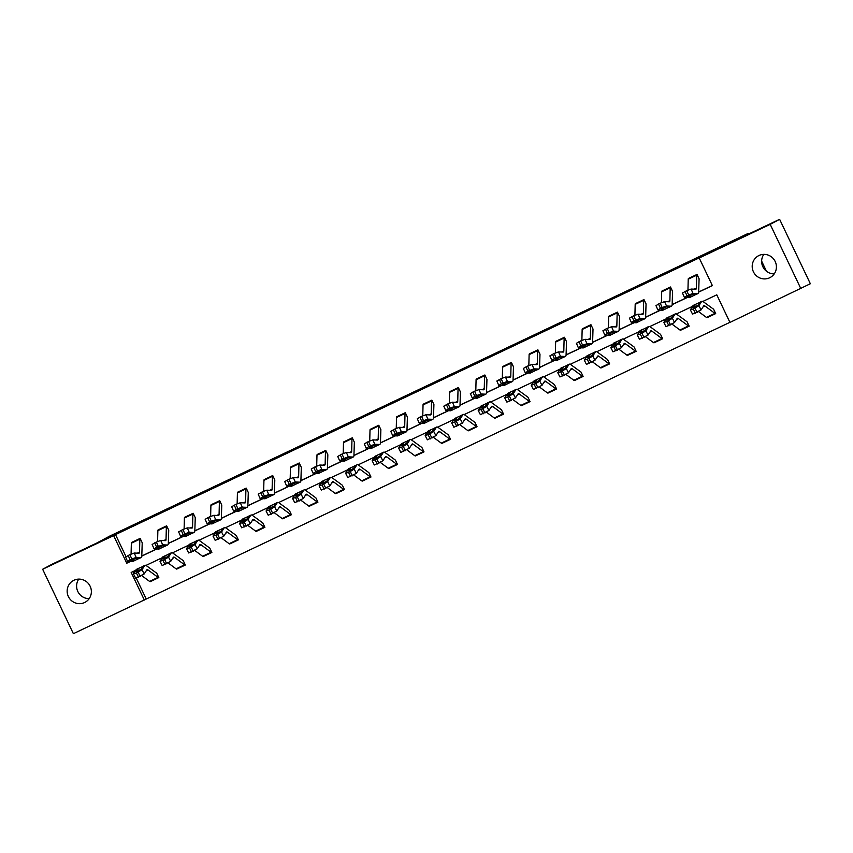 <?xml version="1.0" encoding="UTF-8"?>
<svg xmlns="http://www.w3.org/2000/svg" width="853" height="853" viewBox="0 0 853 853"><rect width="100%" height="100%" fill="white"/><g stroke="black" fill="none" stroke-linecap="round" stroke-linejoin="round"><path stroke-width="1.28" d="M73.944 580.253A12.347 12.038 61.9 0 1 90.013 585.979A12.347 12.038 61.9 0 1 84.575 602.538A12.347 12.038 61.9 0 1 68.507 596.812A12.347 12.038 61.9 0 1 73.944 580.253M758.989 255.505A12.347 12.038 61.9 0 1 775.057 261.231A12.347 12.038 61.9 0 1 769.619 277.79A12.347 12.038 61.9 0 1 753.551 272.064A12.347 12.038 61.9 0 1 758.989 255.505M136.245 578.099L146.236 599.03L73.379 633.683L42.65 569.26L52.086 564.217L96.538 543.148L109.738 536.079L748.38 233.327L735.169 240.386L779.621 219.317L810.35 283.74L729.944 322.423L716.787 294.829L702.829 301.45M146.236 599.03L729.901 322.338M779.621 219.317L770.195 224.36L800.914 288.783M766.474 271.265L761.633 261.125M748.689 233.989L748.38 233.327M157.378 548.084L162.88 545.643L165.311 546.08L167.678 544.96A14.469 3.209 -115.4 0 0 168.318 543.308L168.734 530.193L166.655 525.843A6.749 1.493 64.6 0 0 166.367 526.6L166.036 539.501A9.65 2.132 -115.4 0 1 165.61 540.599A9.65 2.132 -115.4 0 1 165.365 540.642L160.748 540.471L162.688 544.854L158.338 546.432L156.387 542.05L160.748 540.471M158.146 529.873L166.655 525.832L158.146 529.873A6.749 1.493 64.6 0 0 157.869 530.63L157.592 541.506M210.414 522.942L215.916 520.501L218.347 520.938L220.714 519.818A14.469 3.209 -115.4 0 0 221.353 518.166L221.769 505.051L219.69 500.7A6.749 1.493 64.6 0 0 219.402 501.457L219.082 514.359A9.65 2.132 -115.4 0 1 218.645 515.457A9.65 2.132 -115.4 0 1 218.4 515.5L213.783 515.329L215.724 519.712L211.373 521.29L209.422 516.907L213.783 515.329M211.192 504.72L219.69 500.69L211.181 504.731A6.749 1.493 64.6 0 0 210.904 505.488L210.627 516.364M263.449 497.8L268.951 495.358L271.382 495.796L273.749 494.676A14.469 3.209 -115.4 0 0 274.389 493.023L274.805 479.908L272.725 475.558A6.749 1.493 64.6 0 0 272.438 476.315L272.118 489.217A9.65 2.132 -115.4 0 1 271.68 490.315A9.65 2.132 -115.4 0 1 271.435 490.358L266.818 490.187L268.759 494.569L264.409 496.147L262.457 491.765L266.818 490.187M264.227 479.578L272.725 475.547L264.227 479.589A6.749 1.493 64.6 0 0 263.94 480.346L263.662 491.221M316.484 472.658L321.986 470.216L324.417 470.653L326.784 469.534A14.469 3.209 -115.4 0 0 327.424 467.881L327.84 454.766L325.761 450.416A6.749 1.493 64.6 0 0 325.473 451.173L325.153 464.075A9.65 2.132 -115.4 0 1 324.716 465.173A9.65 2.132 -115.4 0 1 324.471 465.216L319.854 465.045L321.794 469.427L317.444 471.005L315.503 466.623L319.854 465.045M316.698 466.079L316.975 455.203A6.749 1.493 64.6 0 1 317.263 454.446L325.761 450.405M369.52 447.516L375.021 445.074L377.463 445.511L379.82 444.392A14.469 3.209 -115.4 0 0 380.459 442.739L380.875 429.624L378.796 425.274A6.749 1.493 64.6 0 0 378.508 426.031L378.188 438.932A9.65 2.132 -115.4 0 1 377.762 440.031A9.65 2.132 -115.4 0 1 377.506 440.073L372.889 439.903L374.83 444.285L370.479 445.863L368.539 441.481L372.889 439.903M370.298 429.304L378.796 425.263L370.298 429.304A6.749 1.493 64.6 0 0 370.01 430.061L369.733 440.937M422.555 422.374L428.057 419.932L430.498 420.369L432.855 419.249A14.469 3.209 -115.4 0 0 433.495 417.597L433.91 404.482L431.831 400.132A6.749 1.493 64.6 0 0 431.543 400.889L431.223 413.79A9.65 2.132 -115.4 0 1 430.797 414.889A9.65 2.132 -115.4 0 1 430.541 414.931L425.924 414.761L427.865 419.143L423.514 420.721L421.574 416.339L425.924 414.761M423.333 404.151L431.831 400.121L423.333 404.162A6.749 1.493 64.6 0 0 423.045 404.919L422.768 415.795M475.59 397.231L481.092 394.79L483.534 395.227L485.89 394.107A14.469 3.209 -115.4 0 0 486.541 392.455L486.946 379.34L484.867 374.989A6.749 1.493 64.6 0 0 484.579 375.746L484.259 388.648A9.65 2.132 -115.4 0 1 483.832 389.746A9.65 2.132 -115.4 0 1 483.576 389.789L478.959 389.618L480.9 394.001L476.55 395.579L474.609 391.196L478.959 389.618M476.369 379.009L484.877 374.979L476.369 379.02A6.749 1.493 64.6 0 0 476.081 379.777L475.803 390.653M528.625 372.089L534.127 369.648L536.569 370.085L538.925 368.965A14.469 3.209 -115.4 0 0 539.576 367.312L539.981 354.198L537.902 349.847A6.749 1.493 64.6 0 0 537.614 350.604L537.294 363.506A9.65 2.132 -115.4 0 1 536.868 364.604A9.65 2.132 -115.4 0 1 536.612 364.647L531.995 364.476L533.935 368.859L529.585 370.437L527.644 366.054L531.995 364.476M529.404 353.867L537.912 349.837L529.404 353.878A6.749 1.493 64.6 0 0 529.116 354.635L528.839 365.51M581.661 346.947L587.163 344.505L589.604 344.943L591.961 343.823A14.469 3.209 -115.4 0 0 592.611 342.17L593.016 329.055L590.937 324.705A6.749 1.493 64.6 0 0 590.649 325.473L590.329 338.364A9.65 2.132 -115.4 0 1 589.903 339.462A9.65 2.132 -115.4 0 1 589.647 339.505L585.03 339.334L586.971 343.716L582.62 345.294L580.68 340.912L585.03 339.334M581.874 340.368L582.151 329.493A6.749 1.493 64.6 0 1 582.439 328.736L590.948 324.694M634.696 321.805L640.198 319.363L642.64 319.8L644.996 318.681A14.469 3.209 -115.4 0 0 645.646 317.028L646.052 303.913L643.972 299.563A6.749 1.493 64.6 0 0 643.684 300.331L643.365 313.222A9.65 2.132 -115.4 0 1 642.938 314.32A9.65 2.132 -115.4 0 1 642.682 314.362L638.065 314.192L640.006 318.574L635.656 320.152L633.715 315.77L638.065 314.192M635.474 303.593L643.983 299.563L635.474 303.593A6.749 1.493 64.6 0 0 635.186 304.35L634.909 315.226M687.742 296.663L693.244 294.221L695.675 294.658L698.042 293.539A14.469 3.209 -115.4 0 0 698.682 291.886L699.087 278.771L697.008 274.421A6.749 1.493 64.6 0 0 696.72 275.188L696.4 288.079A9.65 2.132 -115.4 0 1 695.973 289.178A9.65 2.132 -115.4 0 1 695.717 289.22L691.101 289.05L693.041 293.432L688.691 295.01L686.75 290.628L691.101 289.05M688.52 278.441L697.018 274.421L688.51 278.451A6.749 1.493 64.6 0 0 688.222 279.208L687.955 290.084M128.323 561.477L128.664 562.202L130.061 561.541M141.801 555.975L156.579 548.969M168.318 543.404L183.096 536.398M194.836 530.833L209.614 523.827M221.353 518.261L236.132 511.256M247.871 505.69L262.649 498.685M274.389 493.119L289.167 486.114M300.906 480.548L315.685 473.543M327.424 467.977L342.202 460.972M353.942 455.406L368.72 448.401M380.459 442.835L395.238 435.83M406.977 430.264L421.755 423.259M433.495 417.703L448.273 410.688M460.012 405.132L474.79 398.116M486.53 392.561L501.308 385.545M513.048 379.99L527.836 372.974M539.565 367.419L554.354 360.403M566.083 354.848L580.872 347.832M592.6 342.277L607.389 335.261M619.118 329.706L633.907 322.69M645.636 317.135L660.425 310.119M672.153 304.564L686.942 297.548M698.671 291.993L712.34 285.51M698.671 292.11L712.383 285.606L699.225 258.011L701.113 256.998L115.507 534.607L125.999 556.604M661.214 309.234L666.715 306.792L669.157 307.229L671.514 306.11A14.469 3.209 -115.4 0 0 672.164 304.457L672.569 291.342L670.49 286.992A6.749 1.493 64.6 0 0 670.202 287.76L669.882 300.651A9.65 2.132 -115.4 0 1 669.456 301.749A9.65 2.132 -115.4 0 1 669.2 301.791L664.583 301.621L666.524 306.003L662.173 307.581L660.233 303.199L664.583 301.621M662.003 291.012L670.501 286.992L661.992 291.022A6.749 1.493 64.6 0 0 661.704 291.779L661.427 302.655M608.178 334.376L613.68 331.934L616.122 332.371L618.478 331.252A14.469 3.209 -115.4 0 0 619.129 329.599L619.534 316.484L617.455 312.134A6.749 1.493 64.6 0 0 617.167 312.902L616.847 325.793A9.65 2.132 -115.4 0 1 616.42 326.891A9.65 2.132 -115.4 0 1 616.165 326.934L611.548 326.763L613.488 331.145L609.138 332.723L607.197 328.341L611.548 326.763M608.957 316.154L617.465 312.134L608.957 316.164A6.749 1.493 64.6 0 0 608.669 316.921L608.392 327.797M555.143 359.518L560.645 357.076L563.087 357.514L565.443 356.394A14.469 3.209 -115.4 0 0 566.093 354.741L566.499 341.626L564.419 337.276A6.749 1.493 64.6 0 0 564.132 338.033L563.812 350.935A9.65 2.132 -115.4 0 1 563.385 352.033A9.65 2.132 -115.4 0 1 563.129 352.076L558.512 351.905L560.453 356.287L556.103 357.865L554.162 353.483L558.512 351.905M555.921 341.296L564.43 337.266L555.921 341.307A6.749 1.493 64.6 0 0 555.634 342.064L555.356 352.939M502.108 384.66L507.61 382.219L510.051 382.656L512.408 381.536A14.469 3.209 -115.4 0 0 513.058 379.884L513.463 366.769L511.384 362.418A6.749 1.493 64.6 0 0 511.096 363.175L510.776 376.077A9.65 2.132 -115.4 0 1 510.35 377.175A9.65 2.132 -115.4 0 1 510.094 377.218L505.477 377.047L507.418 381.43L503.067 383.008L501.127 378.625L505.477 377.047M502.886 366.449L511.395 362.408L502.886 366.449A6.749 1.493 64.6 0 0 502.598 367.206L502.321 378.082M449.073 409.803L454.574 407.361L457.016 407.798L459.372 406.678A14.469 3.209 -115.4 0 0 460.023 405.026L460.428 391.911L458.349 387.561A6.749 1.493 64.6 0 0 458.061 388.318L457.741 401.219A9.65 2.132 -115.4 0 1 457.315 402.317A9.65 2.132 -115.4 0 1 457.059 402.36L452.442 402.189L454.382 406.572L450.032 408.15L448.092 403.768L452.442 402.189M449.286 403.224L449.563 392.348A6.749 1.493 64.6 0 1 449.851 391.591L458.349 387.55M396.037 434.945L401.539 432.503L403.981 432.94L406.337 431.821A14.469 3.209 -115.4 0 0 406.977 430.168L407.393 417.053L405.314 412.703A6.749 1.493 64.6 0 0 405.026 413.46L404.706 426.361A9.65 2.132 -115.4 0 1 404.279 427.46A9.65 2.132 -115.4 0 1 404.023 427.502L399.407 427.332L401.347 431.714L396.997 433.292L395.056 428.91L399.407 427.332M396.816 416.722L405.314 412.692L396.816 416.733A6.749 1.493 64.6 0 0 396.528 417.49L396.25 428.366M343.002 460.087L348.504 457.645L350.935 458.082L353.302 456.963A14.469 3.209 -115.4 0 0 353.942 455.31L354.358 442.195L352.278 437.845A6.749 1.493 64.6 0 0 351.99 438.602L351.671 451.504A9.65 2.132 -115.4 0 1 351.244 452.602A9.65 2.132 -115.4 0 1 350.988 452.644L346.371 452.474L348.312 456.856L343.962 458.434L342.021 454.052L346.371 452.474M343.78 441.865L352.278 437.834L343.78 441.875A6.749 1.493 64.6 0 0 343.492 442.632L343.215 453.508M289.967 485.229L295.469 482.787L297.9 483.224L300.267 482.105A14.469 3.209 -115.4 0 0 300.906 480.452L301.322 467.337L299.243 462.987A6.749 1.493 64.6 0 0 298.955 463.744L298.635 476.646A9.65 2.132 -115.4 0 1 298.198 477.744A9.65 2.132 -115.4 0 1 297.953 477.787L293.336 477.616L295.277 481.998L290.926 483.576L288.986 479.194L293.336 477.616M290.745 467.007L299.243 462.976L290.745 467.017A6.749 1.493 64.6 0 0 290.457 467.775L290.18 478.65M236.931 510.371L242.433 507.93L244.864 508.367L247.231 507.247A14.469 3.209 -115.4 0 0 247.871 505.594L248.287 492.48L246.208 488.129A6.749 1.493 64.6 0 0 245.92 488.886L245.6 501.788A9.65 2.132 -115.4 0 1 245.163 502.886A9.65 2.132 -115.4 0 1 244.918 502.929L240.301 502.758L242.241 507.14L237.891 508.719L235.94 504.336L240.301 502.758M237.71 492.16L246.208 488.119L237.71 492.16A6.749 1.493 64.6 0 0 237.422 492.917L237.145 503.792M183.896 535.513L189.398 533.072L191.829 533.509L194.196 532.389A14.469 3.209 -115.4 0 0 194.836 530.737L195.252 517.622L193.173 513.271A6.749 1.493 64.6 0 0 192.885 514.028L192.565 526.93A9.65 2.132 -115.4 0 1 192.128 528.028A9.65 2.132 -115.4 0 1 191.882 528.071L187.265 527.9L189.206 532.283L184.856 533.861L182.905 529.478L187.265 527.9M184.109 528.935L184.387 518.059A6.749 1.493 64.6 0 1 184.664 517.302L193.173 513.261M130.861 560.656L136.363 558.214L138.794 558.651L141.161 557.531A14.469 3.209 -115.4 0 0 141.801 555.879L142.216 542.764L140.137 538.414A6.749 1.493 64.6 0 0 139.849 539.171L139.519 552.072A9.65 2.132 -115.4 0 1 139.092 553.17A9.65 2.132 -115.4 0 1 138.847 553.213L134.23 553.043L136.171 557.425L131.81 559.003L129.869 554.621L134.23 553.043M131.639 542.433L140.137 538.403L131.629 542.444A6.749 1.493 64.6 0 0 131.351 543.201L131.074 554.077M42.65 569.26L113.62 535.62L126.777 563.215L130.285 561.551M115.507 534.607L113.62 535.62M699.225 258.011L770.195 224.36M135.723 570.284L131.181 572.438L144.349 600.043M692.604 306.302L676.312 314.021M666.086 318.873L649.794 326.592M639.558 331.444L623.276 339.163M613.04 344.015L596.759 351.735M586.523 356.586L570.241 364.306M560.005 369.157L543.724 376.877M533.488 381.728L517.206 389.448M506.97 394.299L490.688 402.019M480.452 406.87L464.171 414.59M453.935 419.441L437.653 427.161M427.417 432.013L411.135 439.732M400.899 444.584L384.618 452.303M374.382 457.144L358.1 464.874M347.864 469.715L331.582 477.445M321.346 482.286L305.065 490.017M294.829 494.857L278.547 502.588M268.311 507.428L252.03 515.159M241.794 519.999L225.512 527.73M215.276 532.571L198.994 540.301M188.758 545.142L172.477 552.861M162.241 557.713L145.959 565.432M141.79 556.092L156.803 548.98M168.308 543.521L183.32 536.409M194.825 530.95L209.838 523.838M221.343 518.379L236.356 511.267M247.86 505.808L262.873 498.696M274.378 493.237L289.391 486.125M300.896 480.676L315.909 473.554M327.413 468.105L342.426 460.983M353.931 455.534L368.944 448.411M380.459 442.963L395.461 435.84M406.977 430.392L421.979 423.269M433.495 417.821L448.497 410.698M460.012 405.25L475.014 398.127M486.53 392.679L501.532 385.556M513.048 380.107L528.06 372.985M539.565 367.536L554.578 360.414M566.083 354.965L581.096 347.843M592.6 342.394L607.613 335.272M619.118 329.823L634.131 322.701M645.636 317.252L660.649 310.129M672.153 304.681L687.166 297.558M133.111 571.521L133.889 573.141M140.255 576.383L138.079 572.128L142.014 569.676L144.626 565.635A14.469 3.209 64.6 0 1 144.957 565.326A14.469 3.209 64.6 0 1 146.535 565.795L156.749 573.227L158.829 577.577A6.749 1.493 -115.4 0 1 158.807 577.598A6.749 1.493 -115.4 0 1 158.072 577.374L148.081 569.996A9.65 2.132 64.6 0 0 147.025 569.687A9.65 2.132 64.6 0 0 146.801 569.889L144.2 573.93L135.659 578.11L133.484 573.856L136.373 572.928L138.559 577.182M183.267 560.656L185.336 565.017A6.749 1.493 -115.4 0 1 185.325 565.027A6.749 1.493 -115.4 0 1 184.589 564.803L174.598 557.425A9.65 2.132 64.6 0 0 173.543 557.116A9.65 2.132 64.6 0 0 173.319 557.318L170.717 561.359L162.177 565.539L160.001 561.285L162.891 560.357L165.077 564.611M193.29 551.241L191.115 546.986L195.049 544.534L197.661 540.493A14.469 3.209 64.6 0 1 197.992 540.184A14.469 3.209 64.6 0 1 199.57 540.653L209.785 548.084L211.864 552.435A6.749 1.493 -115.4 0 1 211.843 552.456A6.749 1.493 -115.4 0 1 211.107 552.232L201.116 544.854A9.65 2.132 64.6 0 0 200.06 544.545A9.65 2.132 64.6 0 0 199.837 544.747L197.235 548.788L188.694 552.968L186.519 548.714L189.409 547.786L191.594 552.04M219.807 538.669L217.632 534.415L221.567 531.963L224.179 527.922A14.469 3.209 64.6 0 1 224.51 527.612A14.469 3.209 64.6 0 1 226.088 528.082L236.302 535.513L238.371 539.874A6.749 1.493 -115.4 0 1 238.36 539.885A6.749 1.493 -115.4 0 1 237.624 539.661L227.634 532.283A9.65 2.132 64.6 0 0 226.578 531.973A9.65 2.132 64.6 0 0 226.354 532.176L223.753 536.217L215.212 540.397L213.037 536.142L215.926 535.215L218.112 539.469M262.799 522.953L264.899 527.293A6.749 1.493 -115.4 0 1 264.878 527.314A6.749 1.493 -115.4 0 1 264.142 527.09L254.151 519.712A9.65 2.132 64.6 0 0 253.096 519.402A9.65 2.132 64.6 0 0 252.872 519.605L250.27 523.646L241.73 527.826L239.554 523.571L242.444 522.644L244.63 526.898M272.843 513.527L270.668 509.273L274.602 506.821L277.214 502.78A14.469 3.209 64.6 0 1 277.545 502.47A14.469 3.209 64.6 0 1 279.123 502.939L289.338 510.371L291.417 514.722A6.749 1.493 -115.4 0 1 291.395 514.743A6.749 1.493 -115.4 0 1 290.66 514.519L280.669 507.14A9.65 2.132 64.6 0 0 279.613 506.831A9.65 2.132 64.6 0 0 279.389 507.034L276.788 511.075L268.247 515.255L266.072 511L268.962 510.073L271.147 514.327M315.855 497.8L317.924 502.161A6.749 1.493 -115.4 0 1 317.913 502.172A6.749 1.493 -115.4 0 1 317.177 501.948L307.187 494.569A9.65 2.132 64.6 0 0 306.131 494.26A9.65 2.132 64.6 0 0 305.907 494.463L303.305 498.504L294.765 502.684L292.59 498.429L295.479 497.502L297.665 501.756M325.878 488.385L323.703 484.131L327.637 481.678L330.25 477.637A14.469 3.209 64.6 0 1 330.591 477.339A14.469 3.209 64.6 0 1 332.158 477.797L342.373 485.229L344.452 489.59A6.749 1.493 -115.4 0 1 344.431 489.601A6.749 1.493 -115.4 0 1 343.695 489.377L333.704 481.998A9.65 2.132 64.6 0 0 332.649 481.689A9.65 2.132 64.6 0 0 332.425 481.892L329.823 485.933L321.282 490.112L319.107 485.858L321.997 484.93L324.183 489.185M352.396 475.814L350.22 471.56L354.155 469.107L356.767 465.066A14.469 3.209 64.6 0 1 357.108 464.768A14.469 3.209 64.6 0 1 358.676 465.226L368.891 472.658L370.97 477.019A6.749 1.493 -115.4 0 1 370.948 477.03A6.749 1.493 -115.4 0 1 370.213 476.806L360.222 469.427A9.65 2.132 64.6 0 0 359.166 469.118A9.65 2.132 64.6 0 0 358.942 469.331L356.341 473.362L347.8 477.541L345.625 473.287L348.514 472.359L350.7 476.614M395.387 460.098L397.487 464.448A6.749 1.493 -115.4 0 1 397.466 464.459A6.749 1.493 -115.4 0 1 396.73 464.235L386.74 456.856A9.65 2.132 64.6 0 0 385.684 456.547A9.65 2.132 64.6 0 0 385.46 456.76L382.858 460.791L374.318 464.97L372.143 460.716L375.032 459.788L377.218 464.043M405.431 450.672L403.256 446.418L407.19 443.965L409.803 439.924A14.469 3.209 64.6 0 1 410.144 439.626A14.469 3.209 64.6 0 1 411.711 440.084L421.926 447.516L424.005 451.877A6.749 1.493 -115.4 0 1 423.984 451.887A6.749 1.493 -115.4 0 1 423.248 451.663L413.257 444.285A9.65 2.132 64.6 0 0 412.202 443.976A9.65 2.132 64.6 0 0 411.978 444.189L409.376 448.22L400.835 452.399L398.66 448.145L401.55 447.217L403.736 451.482M448.443 434.945L450.512 439.306A6.749 1.493 -115.4 0 1 450.501 439.316A6.749 1.493 -115.4 0 1 449.766 439.092L439.775 431.714A9.65 2.132 64.6 0 0 438.719 431.405A9.65 2.132 64.6 0 0 438.495 431.618L435.894 435.648L427.353 439.828L425.178 435.574L428.067 434.646L430.253 438.911M458.466 425.53L456.291 421.275L460.225 418.823L462.838 414.782A14.469 3.209 64.6 0 1 463.179 414.483A14.469 3.209 64.6 0 1 464.746 414.942L474.961 422.374L477.04 426.735A6.749 1.493 -115.4 0 1 477.019 426.745A6.749 1.493 -115.4 0 1 476.283 426.521L466.292 419.143A9.65 2.132 64.6 0 0 465.237 418.834A9.65 2.132 64.6 0 0 465.013 419.047L462.411 423.077L453.871 427.257L451.695 423.003L454.596 422.075L456.771 426.34M484.984 412.959L482.809 408.704L486.743 406.252L489.355 402.211A14.469 3.209 64.6 0 1 489.697 401.912A14.469 3.209 64.6 0 1 491.264 402.371L501.479 409.803L503.558 414.163A6.749 1.493 -115.4 0 1 503.537 414.174A6.749 1.493 -115.4 0 1 502.801 413.95L492.81 406.572A9.65 2.132 64.6 0 0 491.754 406.263A9.65 2.132 64.6 0 0 491.531 406.476L488.929 410.506L480.388 414.686L478.213 410.432L481.113 409.504L483.288 413.769M527.975 397.242L530.076 401.592A6.749 1.493 -115.4 0 1 530.054 401.603A6.749 1.493 -115.4 0 1 529.318 401.379L519.328 394.001A9.65 2.132 64.6 0 0 518.272 393.691A9.65 2.132 64.6 0 0 518.048 393.905L515.447 397.935L506.906 402.115L504.731 397.861L507.631 396.933L509.806 401.198M538.019 387.816L535.844 383.562L539.789 381.11L542.391 377.069A14.469 3.209 64.6 0 1 542.732 376.77A14.469 3.209 64.6 0 1 544.299 377.229L554.514 384.66L556.593 389.021A6.749 1.493 -115.4 0 1 556.572 389.032A6.749 1.493 -115.4 0 1 555.836 388.808L545.845 381.43A9.65 2.132 64.6 0 0 544.79 381.12A9.65 2.132 64.6 0 0 544.566 381.334L541.964 385.364L533.424 389.544L531.248 385.289L534.149 384.362L536.324 388.627M581.032 372.089L583.1 376.45A6.749 1.493 -115.4 0 1 583.089 376.461A6.749 1.493 -115.4 0 1 582.354 376.237L572.363 368.859A9.65 2.132 64.6 0 0 571.307 368.549A9.65 2.132 64.6 0 0 571.083 368.763L568.482 372.793L559.941 376.973L557.766 372.718L560.666 371.791L562.841 376.056M591.054 362.674L588.879 358.42L592.824 355.968L595.426 351.926A14.469 3.209 64.6 0 1 595.767 351.628A14.469 3.209 64.6 0 1 597.335 352.086L607.549 359.518L609.628 363.879A6.749 1.493 -115.4 0 1 609.607 363.89A6.749 1.493 -115.4 0 1 608.871 363.666L598.881 356.287A9.65 2.132 64.6 0 0 597.825 355.978A9.65 2.132 64.6 0 0 597.601 356.191L594.999 360.222L586.459 364.402L584.284 360.147L587.184 359.22L589.359 363.485M617.572 350.103L615.397 345.849L619.342 343.396L621.944 339.355A14.469 3.209 64.6 0 1 622.285 339.057A14.469 3.209 64.6 0 1 623.852 339.515L634.067 346.947L636.146 351.308A6.749 1.493 -115.4 0 1 636.125 351.319A6.749 1.493 -115.4 0 1 635.389 351.095L625.398 343.716A9.65 2.132 64.6 0 0 624.343 343.407A9.65 2.132 64.6 0 0 624.119 343.62L621.517 347.651L612.976 351.831L610.801 347.576L613.702 346.649L615.877 350.914M660.563 334.387L662.664 338.737A6.749 1.493 -115.4 0 1 662.642 338.748A6.749 1.493 -115.4 0 1 661.907 338.524L651.916 331.145A9.65 2.132 64.6 0 0 650.86 330.836A9.65 2.132 64.6 0 0 650.636 331.049L648.035 335.08L639.494 339.259L637.319 335.005L640.219 334.077L642.394 338.342M670.607 324.961L668.432 320.707L672.377 318.254L674.979 314.224A14.469 3.209 64.6 0 1 675.32 313.915A14.469 3.209 64.6 0 1 676.898 314.373L687.102 321.805L689.181 326.166A6.749 1.493 -115.4 0 1 689.16 326.177A6.749 1.493 -115.4 0 1 688.424 325.953L678.434 318.574A9.65 2.132 64.6 0 0 677.389 318.265A9.65 2.132 64.6 0 0 677.154 318.478L674.552 322.509L666.022 326.688L663.837 322.434L666.737 321.517L668.912 325.771M713.62 309.234L715.688 313.595A6.749 1.493 -115.4 0 1 715.678 313.605A6.749 1.493 -115.4 0 1 714.942 313.382L704.951 306.003A9.65 2.132 64.6 0 0 703.906 305.694A9.65 2.132 64.6 0 0 703.682 305.907L701.07 309.938L692.54 314.117L690.354 309.863L693.254 308.946L695.43 313.2M128.664 562.202L126.777 563.215M774.236 273.877A12.347 12.038 61.9 0 1 763.808 254.375M89.192 598.625A12.347 12.038 61.9 0 1 78.764 579.123M698.042 293.539A14.469 3.209 -115.4 0 1 697.669 293.603L693.041 293.432M697.669 293.603L689.533 297.569A14.469 3.209 -115.4 0 1 689.16 297.633L684.415 297.409L682.475 293.027L686.75 290.628M691.9 296.439L690.546 296.908L689.832 295.447M685.044 291.427L686.985 295.81L688.691 295.01M686.985 295.81L684.415 297.409M687.795 296.801L690.546 296.908M707.18 317.636L715.678 313.605L707.19 317.625A6.749 1.493 -115.4 0 1 707.18 317.636A6.749 1.493 -115.4 0 1 706.444 317.412L698.618 311.633M696.037 304.094L699.918 302.399L698.33 304.905L695.184 306.867L692.892 307.485L696.037 304.094L693.34 305.363A14.469 3.209 64.6 0 0 692.999 305.673L690.354 309.863M713.62 309.244L703.416 301.802A14.469 3.209 64.6 0 0 701.838 301.344A14.469 3.209 64.6 0 0 701.497 301.653L698.895 305.683L701.07 309.938M701.838 301.344L699.14 302.623L701.497 301.653M697.125 312.39L694.95 308.136L693.254 308.946M694.95 308.136L698.895 305.683M671.514 306.11A14.469 3.209 -115.4 0 1 671.151 306.174L666.524 306.003M671.151 306.174L663.016 310.14A14.469 3.209 -115.4 0 1 662.642 310.204L657.898 309.98L655.957 305.598L660.233 303.199M665.383 309.01L664.029 309.479L663.314 308.018M658.527 303.999L660.467 308.381L662.173 307.581M660.467 308.381L657.898 309.98M661.278 309.372L664.029 309.479M644.996 318.681A14.469 3.209 -115.4 0 1 644.623 318.745L640.006 318.574M644.623 318.745L636.498 322.711A14.469 3.209 -115.4 0 1 636.125 322.775L631.38 322.551L629.439 318.169L633.715 315.77M638.865 321.581L637.511 322.05L636.796 320.589M632.009 316.57L633.95 320.952L635.656 320.152M633.95 320.952L631.38 322.551M634.76 321.944L637.511 322.05M680.662 330.207L689.16 326.177L680.673 330.196A6.749 1.493 -115.4 0 1 680.662 330.207A6.749 1.493 -115.4 0 1 679.926 329.983L672.1 324.204M669.52 316.655L673.401 314.97L671.812 317.476L668.667 319.438L666.374 320.056L669.52 316.655L666.822 317.934A14.469 3.209 64.6 0 0 666.481 318.244L663.837 322.434M675.32 313.915L672.622 315.194L674.979 314.224M668.432 320.707L666.737 321.517M654.144 342.778L662.642 338.748L654.155 342.767A6.749 1.493 -115.4 0 1 654.144 342.778A6.749 1.493 -115.4 0 1 653.409 342.554L645.582 336.775M643.002 329.237L640.304 330.506A14.469 3.209 64.6 0 0 639.963 330.815L637.319 335.005M660.585 334.387L650.381 326.944A14.469 3.209 64.6 0 0 648.802 326.486A14.469 3.209 64.6 0 0 648.461 326.795L645.86 330.825L648.035 335.08M641.541 330.068L646.883 327.541L645.294 330.047L642.149 332.009L639.835 332.745L641.541 330.068L639.963 330.815M648.802 326.486L646.105 327.765L648.461 326.795M644.09 337.532L641.914 333.278L640.219 334.077M641.914 333.278L645.86 330.825M618.478 331.252A14.469 3.209 -115.4 0 1 618.105 331.316L613.488 331.145M618.105 331.316L609.98 335.282A14.469 3.209 -115.4 0 1 609.607 335.346L604.862 335.122L602.922 330.74L607.197 328.341M612.347 334.152L610.993 334.621L610.279 333.16M605.491 329.141L607.432 333.523L609.138 332.723M607.432 333.523L604.862 335.122M608.242 334.515L610.993 334.621M627.627 355.349L636.135 351.308L627.637 355.338A6.749 1.493 -115.4 0 1 627.627 355.349A6.749 1.493 -115.4 0 1 626.891 355.125L619.054 349.346M616.484 341.797L620.366 340.112L618.777 342.618L615.631 344.58L613.339 345.198L616.484 341.797L613.787 343.077A14.469 3.209 64.6 0 0 613.446 343.386L610.801 347.576M622.285 339.057L619.587 340.336L621.944 339.355M615.397 345.849L613.702 346.649M591.961 343.823A14.469 3.209 -115.4 0 1 591.587 343.887L586.971 343.716M591.587 343.887L583.463 347.853A14.469 3.209 -115.4 0 1 583.089 347.917L578.345 347.693L576.404 343.311L580.68 340.912M585.83 346.723L584.476 347.192L583.761 345.732M578.974 341.712L580.914 346.094L582.62 345.294M580.914 346.094L578.345 347.693M581.725 347.086L584.476 347.192M609.596 363.89L601.12 367.91A6.749 1.493 -115.4 0 1 601.109 367.92A6.749 1.493 -115.4 0 1 600.373 367.696L592.536 361.917M589.967 354.368L593.848 352.684L592.259 355.189L589.114 357.151L586.821 357.77L589.967 354.368L587.269 355.648A14.469 3.209 64.6 0 0 586.928 355.957L584.284 360.147M595.767 351.628L593.07 352.907L595.426 351.926M588.879 358.42L587.184 359.22M565.443 356.394A14.469 3.209 -115.4 0 1 565.07 356.458L560.453 356.287M565.07 356.458L556.945 360.424A14.469 3.209 -115.4 0 1 556.572 360.488L551.827 360.265L549.886 355.882L554.162 353.483M559.312 359.294L557.958 359.763L557.244 358.303M552.456 354.283L554.397 358.665L556.103 357.865M554.397 358.665L551.827 360.265M555.207 359.657L557.958 359.763M574.591 380.491L583.089 376.461L574.602 380.481A6.749 1.493 -115.4 0 1 574.591 380.491A6.749 1.493 -115.4 0 1 573.856 380.267L566.019 374.488M563.449 366.939L567.33 365.255L565.742 367.76L562.596 369.722L560.304 370.341L563.449 366.939L560.752 368.219A14.469 3.209 64.6 0 0 560.41 368.528L557.766 372.718M581.032 372.1L570.817 364.657A14.469 3.209 64.6 0 0 569.25 364.199A14.469 3.209 64.6 0 0 568.908 364.498L566.307 368.539L568.482 372.793M569.25 364.199L566.552 365.479L568.908 364.498M564.537 375.245L562.362 370.991L560.666 371.791M562.362 370.991L566.307 368.539M538.925 368.965A14.469 3.209 -115.4 0 1 538.552 369.029L533.935 368.859M538.552 369.029L530.427 372.996A14.469 3.209 -115.4 0 1 530.054 373.06L525.309 372.836L523.369 368.453L527.644 366.054M532.794 371.865L531.44 372.334L530.726 370.874M525.938 366.854L527.879 371.236L529.585 370.437M527.879 371.236L525.309 372.836M528.689 372.228L531.44 372.334M548.074 393.062L556.582 389.021L548.084 393.052A6.749 1.493 -115.4 0 1 548.074 393.062A6.749 1.493 -115.4 0 1 547.338 392.838L539.501 387.059M536.932 379.51L540.813 377.826L539.224 380.331L536.079 382.293L533.786 382.912L536.932 379.51L534.234 380.79A14.469 3.209 64.6 0 0 533.893 381.099L531.248 385.289M542.732 376.77L540.034 378.05L542.391 377.069M535.844 383.562L534.149 384.362M512.408 381.536A14.469 3.209 -115.4 0 1 512.035 381.6L507.418 381.43M512.035 381.6L503.91 385.567A14.469 3.209 -115.4 0 1 503.537 385.631L498.792 385.407L496.851 381.024L501.127 378.625M506.277 384.436L504.923 384.906L504.208 383.445M499.421 379.425L501.361 383.807L503.067 383.008M501.361 383.807L498.792 385.407M502.172 384.799L504.923 384.906M521.556 405.623L530.054 401.603L521.567 405.623A6.749 1.493 -115.4 0 1 521.556 405.623A6.749 1.493 -115.4 0 1 520.82 405.41L512.984 399.63M510.414 392.081L514.295 390.397L512.706 392.902L509.561 394.864L507.268 395.483L510.414 392.081L507.716 393.361A14.469 3.209 64.6 0 0 507.375 393.67L504.731 397.861M527.996 397.242L517.782 389.8A14.469 3.209 64.6 0 0 516.214 389.341A14.469 3.209 64.6 0 0 515.873 389.64L513.271 393.681L515.447 397.935M516.214 389.341L513.517 390.621L515.873 389.64M511.501 400.388L509.326 396.133L507.631 396.933M509.326 396.133L513.271 393.681M485.89 394.107A14.469 3.209 -115.4 0 1 485.517 394.171L480.9 394.001M485.517 394.171L477.392 398.138A14.469 3.209 -115.4 0 1 477.019 398.202L472.274 397.978L470.334 393.596L474.609 391.196M479.759 397.008L478.405 397.477L477.691 396.016M472.903 391.996L474.844 396.378L476.55 395.579M474.844 396.378L472.274 397.978M475.654 397.37L478.405 397.477M495.039 418.194L503.547 414.163L495.049 418.194A6.749 1.493 -115.4 0 1 495.039 418.194A6.749 1.493 -115.4 0 1 494.303 417.981L486.466 412.202M483.896 404.653L487.777 402.968L486.189 405.474L483.043 407.435L480.751 408.054L483.896 404.653L481.199 405.932A14.469 3.209 64.6 0 0 480.857 406.241L478.213 410.432M489.697 401.912L486.999 403.192L489.355 402.211M482.809 408.704L481.113 409.504M459.372 406.678A14.469 3.209 -115.4 0 1 458.999 406.742L454.382 406.572M458.999 406.742L450.874 410.709A14.469 3.209 -115.4 0 1 450.501 410.773L445.756 410.549L443.816 406.167L448.092 403.768M453.242 409.579L451.887 410.048L451.173 408.587M446.386 404.567L448.326 408.95L450.032 408.15M448.326 408.95L445.756 410.549M449.136 409.941L451.887 410.048M432.855 419.249A14.469 3.209 -115.4 0 1 432.482 419.313L427.865 419.143M432.482 419.313L424.357 423.28A14.469 3.209 -115.4 0 1 423.984 423.344L419.239 423.12L417.298 418.738L421.574 416.339M426.724 422.15L425.37 422.619L424.655 421.158M419.868 417.138L421.808 421.521L423.514 420.721M421.808 421.521L419.239 423.12M422.619 422.512L425.37 422.619M406.337 431.821A14.469 3.209 -115.4 0 1 405.964 431.885L401.347 431.714M405.964 431.885L397.839 435.851A14.469 3.209 -115.4 0 1 397.466 435.915L392.721 435.691L390.781 431.309L395.056 428.91M400.206 434.721L398.852 435.19L398.138 433.729M393.35 429.709L395.291 434.092L396.997 433.292M395.291 434.092L392.721 435.691M396.101 435.083L398.852 435.19M379.82 444.392A14.469 3.209 -115.4 0 1 379.446 444.456L374.83 444.285M379.446 444.456L371.322 448.411A14.469 3.209 -115.4 0 1 370.948 448.486L366.204 448.262L364.263 443.88L368.539 441.481M373.689 447.292L372.334 447.761L371.62 446.3M366.833 442.28L368.773 446.663L370.479 445.863M368.773 446.663L366.204 448.262M369.584 447.654L372.334 447.761M353.302 456.963A14.469 3.209 -115.4 0 1 352.929 457.027L348.312 456.856M352.929 457.027L344.804 460.983A14.469 3.209 -115.4 0 1 344.431 461.057L339.686 460.833L337.745 456.451L342.021 454.052M347.171 459.863L345.817 460.332L345.102 458.871M340.315 454.852L342.256 459.234L343.962 458.434M342.256 459.234L339.686 460.833M343.066 460.225L345.817 460.332M326.784 469.534A14.469 3.209 -115.4 0 1 326.411 469.598L321.794 469.427M326.411 469.598L318.286 473.554A14.469 3.209 -115.4 0 1 317.913 473.628L313.168 473.404L311.228 469.022L315.503 466.623M320.653 472.434L319.299 472.903L318.585 471.442M313.797 467.423L315.738 471.805L317.444 471.005M315.738 471.805L313.168 473.404M316.548 472.797L319.299 472.903M300.267 482.105A14.469 3.209 -115.4 0 1 299.893 482.169L295.277 481.998M299.893 482.169L291.769 486.125A14.469 3.209 -115.4 0 1 291.395 486.199L286.651 485.975L284.71 481.593L288.986 479.194M294.136 485.005L292.782 485.474L292.067 484.014M287.28 479.994L289.22 484.376L290.926 483.576M289.22 484.376L286.651 485.975M290.031 485.368L292.782 485.474M273.749 494.676A14.469 3.209 -115.4 0 1 273.376 494.74L268.759 494.569M273.376 494.74L265.251 498.696A14.469 3.209 -115.4 0 1 264.878 498.77L260.133 498.547L258.192 494.164L262.457 491.765M267.618 497.576L266.264 498.045L265.55 496.585M260.762 492.565L262.703 496.947L264.409 496.147M262.703 496.947L260.133 498.547M263.513 497.939L266.264 498.045M247.231 507.247A14.469 3.209 -115.4 0 1 246.858 507.311L242.241 507.14M246.858 507.311L238.733 511.267A14.469 3.209 -115.4 0 1 238.36 511.342L233.615 511.118L231.675 506.735L235.94 504.336M241.1 510.147L239.746 510.616L239.032 509.156M234.244 505.136L236.185 509.518L237.891 508.719M236.185 509.518L233.615 511.118M236.995 510.51L239.746 510.616M220.714 519.818A14.469 3.209 -115.4 0 1 220.341 519.882L215.724 519.712M220.341 519.882L212.216 523.838A14.469 3.209 -115.4 0 1 211.843 523.913L207.098 523.689L205.157 519.306L209.422 516.907M214.583 522.718L213.229 523.188L212.514 521.727M207.727 517.707L209.667 522.089L211.373 521.29M209.667 522.089L207.098 523.689M210.478 523.081L213.229 523.188M477.008 426.745L468.532 430.765A6.749 1.493 -115.4 0 1 468.521 430.765A6.749 1.493 -115.4 0 1 467.785 430.552L459.948 424.773M457.379 417.224L461.26 415.539L459.671 418.045L456.526 420.007L454.233 420.625L457.379 417.224L454.67 418.503A14.469 3.209 64.6 0 0 454.34 418.812L451.695 423.003M463.179 414.483L460.481 415.763L462.838 414.782M456.291 421.275L454.596 422.075M442.003 443.336L450.501 439.316L442.014 443.336A6.749 1.493 -115.4 0 1 442.003 443.336A6.749 1.493 -115.4 0 1 441.268 443.123L433.431 437.344M430.861 429.795L434.742 428.11L433.153 430.616L430.008 432.578L427.716 433.196L430.861 429.795L428.153 431.074A14.469 3.209 64.6 0 0 427.822 431.383L425.178 435.574M448.433 434.955L438.229 427.513A14.469 3.209 64.6 0 0 436.661 427.054A14.469 3.209 64.6 0 0 436.32 427.353L433.708 431.394L435.894 435.648M436.661 427.054L433.964 428.334L436.32 427.353M431.949 438.101L429.773 433.846L428.067 434.646M429.773 433.846L433.708 431.394M423.962 451.887L415.496 455.907A6.749 1.493 -115.4 0 1 415.486 455.907A6.749 1.493 -115.4 0 1 414.75 455.694L406.913 449.915M404.343 442.366L408.224 440.681L406.636 443.187L403.49 445.149L401.198 445.767L404.343 442.366L401.635 443.645A14.469 3.209 64.6 0 0 401.305 443.955L398.66 448.145M424.005 451.877L415.486 455.907M410.144 439.626L407.435 440.905L409.803 439.924M403.256 446.418L401.55 447.217M388.968 468.478L397.466 464.459L388.979 468.478A6.749 1.493 -115.4 0 1 388.968 468.478A6.749 1.493 -115.4 0 1 388.232 468.265L380.395 462.486M377.826 454.937L381.707 453.252L380.118 455.758L376.973 457.72L374.68 458.338L377.826 454.937L375.117 456.216A14.469 3.209 64.6 0 0 374.787 456.526L372.143 460.716M395.397 460.098L385.193 452.655A14.469 3.209 64.6 0 0 383.626 452.197A14.469 3.209 64.6 0 0 383.285 452.495L380.673 456.536L382.858 460.791M383.626 452.197L380.918 453.476L383.285 452.495M378.913 463.243L376.738 458.989L375.032 459.788M376.738 458.989L380.673 456.536M362.45 481.049L370.959 477.019L362.461 481.049A6.749 1.493 -115.4 0 1 362.45 481.049A6.749 1.493 -115.4 0 1 361.715 480.836L353.878 475.057M351.297 467.508L355.189 465.823L353.6 468.329L350.455 470.291L348.163 470.909L351.297 467.508L348.6 468.787A14.469 3.209 64.6 0 0 348.269 469.097L345.625 473.287M357.108 464.768L354.4 466.037L356.767 465.066M350.22 471.56L348.514 472.359M344.409 489.601L335.943 493.62A6.749 1.493 -115.4 0 1 335.933 493.62A6.749 1.493 -115.4 0 1 335.197 493.407L327.36 487.628M324.78 480.079L328.672 478.394L327.083 480.9L323.937 482.862L321.645 483.48L324.78 480.079L322.082 481.359A14.469 3.209 64.6 0 0 321.752 481.668L319.107 485.858M330.591 477.339L327.883 478.608L330.25 477.637M323.703 484.131L321.997 484.93M309.415 506.192L317.913 502.172L309.426 506.192A6.749 1.493 -115.4 0 1 309.415 506.192A6.749 1.493 -115.4 0 1 308.679 505.978L300.842 500.199M298.262 492.65L302.154 490.965L300.565 493.471L297.409 495.433L295.127 496.051L298.262 492.65L295.564 493.93A14.469 3.209 64.6 0 0 295.234 494.239L292.59 498.429M315.845 497.811L305.641 490.368A14.469 3.209 64.6 0 0 304.063 489.91A14.469 3.209 64.6 0 0 303.732 490.208L301.12 494.25L303.305 498.504M304.063 489.91L301.365 491.179L303.732 490.208M299.36 500.956L297.185 496.702L295.479 497.502M297.185 496.702L301.12 494.25M291.374 514.743L282.908 518.763A6.749 1.493 -115.4 0 1 282.897 518.763A6.749 1.493 -115.4 0 1 282.162 518.549L274.325 512.77M271.744 505.221L275.636 503.537L274.048 506.042L270.891 508.004L268.61 508.623L271.744 505.221L269.047 506.501A14.469 3.209 64.6 0 0 268.716 506.81L266.072 511M291.417 514.722L282.897 518.763M277.545 502.47L274.847 503.75L277.214 502.78M270.668 509.273L268.962 510.073M256.38 531.334L264.878 527.314L256.39 531.334A6.749 1.493 -115.4 0 1 256.38 531.334A6.749 1.493 -115.4 0 1 255.644 531.12L247.807 525.341M245.227 517.792L249.119 516.108L247.53 518.613L244.374 520.575L242.092 521.194L245.227 517.792L242.529 519.072A14.469 3.209 64.6 0 0 242.199 519.381L239.554 523.571M262.809 522.953L252.605 515.511A14.469 3.209 64.6 0 0 251.027 515.041A14.469 3.209 64.6 0 0 250.697 515.351L248.084 519.392L250.27 523.646M251.027 515.041L248.33 516.321L250.697 515.351M246.325 526.098L244.15 521.844L242.444 522.644M244.15 521.844L248.084 519.392M229.862 543.905L238.36 539.885L229.873 543.905A6.749 1.493 -115.4 0 1 229.862 543.905A6.749 1.493 -115.4 0 1 229.126 543.692L221.29 537.912M218.709 530.363L222.601 528.679L221.012 531.184L217.856 533.146L215.574 533.765L218.709 530.363L216.012 531.643A14.469 3.209 64.6 0 0 215.681 531.952L213.037 536.142M224.51 527.612L221.812 528.892L224.179 527.922M217.632 534.415L215.926 535.215M194.196 532.389A14.469 3.209 -115.4 0 1 193.823 532.453L189.206 532.283M193.823 532.453L185.698 536.409A14.469 3.209 -115.4 0 1 185.325 536.484L180.58 536.26L178.64 531.877L182.905 529.478M188.065 535.289L186.711 535.759L185.997 534.298M181.209 530.278L183.15 534.66L184.856 533.861M183.15 534.66L180.58 536.26M183.96 535.652L186.711 535.759M211.821 552.456L203.355 556.476A6.749 1.493 -115.4 0 1 203.345 556.476A6.749 1.493 -115.4 0 1 202.609 556.263L194.772 550.484M192.192 542.934L196.083 541.25L194.495 543.756L191.339 545.717L189.057 546.336L192.192 542.934L189.494 544.214A14.469 3.209 64.6 0 0 189.163 544.523L186.519 548.714M197.992 540.184L195.294 541.463L197.661 540.493M191.115 546.986L189.409 547.786M167.678 544.96A14.469 3.209 -115.4 0 1 167.305 545.024L162.688 544.854M167.305 545.024L159.18 548.98A14.469 3.209 -115.4 0 1 158.807 549.055L154.062 548.831L152.122 544.449L156.387 542.05M161.548 547.861L160.193 548.33L159.479 546.869M154.692 542.849L156.632 547.231L158.338 546.432M156.632 547.231L154.062 548.831M157.442 548.223L160.193 548.33M176.827 569.047L185.325 565.027L176.838 569.047A6.749 1.493 -115.4 0 1 176.827 569.047A6.749 1.493 -115.4 0 1 176.091 568.834L168.254 563.055M165.674 555.506L169.534 553.917L167.977 556.327L164.821 558.288L162.539 558.907L165.674 555.506L162.976 556.785A14.469 3.209 64.6 0 0 162.646 557.094L160.001 561.285M183.256 560.666L173.052 553.224A14.469 3.209 64.6 0 0 171.474 552.755A14.469 3.209 64.6 0 0 171.144 553.064L168.531 557.105L170.717 561.359M171.474 552.755L168.777 554.034L171.144 553.064M166.772 563.812L164.597 559.557L162.891 560.357M164.597 559.557L168.531 557.105M141.161 557.531A14.469 3.209 -115.4 0 1 140.788 557.595L136.171 557.425M140.788 557.595L132.663 561.551A14.469 3.209 -115.4 0 1 132.29 561.626L127.545 561.402L125.604 557.02L129.869 554.621M135.03 560.432L133.676 560.901L132.961 559.44M128.174 555.42L130.114 559.803L131.81 559.003M130.114 559.803L127.545 561.402M130.925 560.794L133.676 560.901M158.786 577.598L150.32 581.618A6.749 1.493 -115.4 0 1 150.309 581.618A6.749 1.493 -115.4 0 1 149.574 581.405L141.737 575.626M139.156 568.077L143.016 566.488L141.459 568.898L138.303 570.86L136.022 571.478L139.156 568.077L136.459 569.356A14.469 3.209 64.6 0 0 136.128 569.665L133.484 573.856M158.829 577.577L150.309 581.618M144.957 565.326L142.259 566.605L144.626 565.635M138.079 572.128L136.373 572.928M689.16 297.633L690.738 296.887M694.107 289.167L696.4 288.079M688.222 279.208L696.72 275.188M694.577 304.926L692.999 305.673M704.951 306.003L703.021 306.931M714.942 313.382L706.444 317.412M695.259 306.824L694.449 305.075M662.642 310.204L664.22 309.458M667.59 301.738L669.882 300.651M661.704 291.779L670.202 287.76M636.125 322.775L637.703 322.029M641.072 314.309L643.365 313.222M635.186 304.35L643.684 300.331M672.377 318.254L674.552 322.509M668.059 317.497L666.481 318.244M678.434 318.574L676.504 319.502M688.424 325.953L679.926 329.983M668.741 319.395L667.931 317.647M651.916 331.145L649.986 332.073M661.907 338.524L653.409 342.554M642.224 331.966L641.413 330.218M609.607 335.346L611.185 334.6M614.555 326.88L616.847 325.793M608.669 316.921L617.167 312.902M619.342 343.396L621.517 347.651M615.024 342.639L613.446 343.386M625.398 343.716L623.468 344.644M635.389 351.095L626.891 355.125M615.706 344.537L614.896 342.789M582.439 328.736L590.937 324.705M583.089 347.917L584.668 347.171M588.037 339.451L590.329 338.364M582.151 329.493L590.649 325.473M592.824 355.968L594.999 360.222M588.506 355.211L586.928 355.957M598.881 356.287L596.94 357.204M608.871 363.666L600.373 367.696M589.188 357.108L588.378 355.36M556.572 360.488L558.15 359.742M561.519 352.022L563.812 350.935M555.634 342.064L564.132 338.033M561.988 367.782L560.41 368.528M572.363 368.859L570.422 369.775M582.354 376.237L573.856 380.267M562.671 369.68L561.86 367.931M530.054 373.06L531.632 372.313M535.002 364.594L537.294 363.506M529.116 354.635L537.614 350.604M539.789 381.11L541.964 385.364M535.471 380.353L533.893 381.099M545.845 381.43L543.905 382.347M555.836 388.808L547.338 392.838M536.153 382.251L535.343 380.502M503.537 385.631L505.115 384.884M508.484 377.165L510.776 376.077M502.598 367.206L511.096 363.175M508.953 392.924L507.375 393.67M519.328 394.001L517.387 394.918M529.318 401.379L520.82 405.41M509.636 394.822L508.825 393.073M477.019 398.202L478.597 397.455M481.966 389.736L484.259 388.648M476.081 379.777L484.579 375.746M486.743 406.252L488.929 410.506M482.435 405.495L480.857 406.241M492.81 406.572L490.87 407.489M502.801 413.95L494.303 417.981M483.118 407.393L482.308 405.644M449.851 391.591L458.349 387.561M450.501 410.773L452.079 410.026M455.438 402.307L457.741 401.219M449.563 392.348L458.061 388.318M423.984 423.344L425.562 422.598M428.92 414.878L431.223 413.79M423.045 404.919L431.543 400.889M397.466 435.915L399.044 435.169M402.403 427.449L404.706 426.361M396.528 417.49L405.026 413.46M370.948 448.486L372.526 447.74M375.885 440.02L378.188 438.932M370.01 430.061L378.508 426.031M344.431 461.057L346.009 460.311M349.367 452.591L351.671 451.504M343.492 442.632L351.99 438.602M317.263 454.446L325.761 450.416M317.913 473.628L319.491 472.882M322.85 465.162L325.153 464.075M316.975 455.203L325.473 451.173M291.395 486.199L292.974 485.453M296.332 477.733L298.635 476.646M290.457 467.775L298.955 463.744M264.878 498.77L266.456 498.024M269.815 490.304L272.118 489.217M263.94 480.346L272.438 476.315M238.36 511.342L239.938 510.595M243.297 502.875L245.6 501.788M237.422 492.917L245.92 488.886M211.843 523.913L213.421 523.166M216.779 515.447L219.082 514.359M210.904 505.488L219.402 501.457M460.225 418.823L462.411 423.077M455.918 418.066L454.34 418.812M466.292 419.143L464.352 420.06M476.283 426.521L467.785 430.552M456.6 419.964L455.79 418.215M429.4 430.637L427.822 431.383M439.775 431.714L437.834 432.631M449.766 439.092L441.268 443.123M430.083 432.535L429.272 430.786M407.19 443.965L409.376 448.22M402.883 443.208L401.305 443.955M413.257 444.285L411.317 445.202M423.248 451.663L414.75 455.694M403.565 445.106L402.755 443.357M376.365 455.779L374.787 456.526M386.74 456.856L384.799 457.773M396.73 464.235L388.232 468.265M377.047 457.677L376.237 455.928M354.155 469.107L356.341 473.362M349.847 468.35L348.269 469.097M360.222 469.427L358.281 470.344M370.213 476.806L361.715 480.836M350.53 470.248L349.719 468.5M327.637 481.678L329.823 485.933M323.33 480.921L321.752 481.668M333.704 481.998L331.764 482.915M343.695 489.377L335.197 493.407M324.012 482.819L323.202 481.071M296.812 493.492L295.234 494.239M307.187 494.569L305.246 495.486M317.177 501.948L308.679 505.978M297.494 495.39L296.684 493.642M274.602 506.821L276.788 511.075M270.294 506.064L268.716 506.81M280.669 507.14L278.728 508.057M290.66 514.519L282.162 518.549M270.977 507.961L270.166 506.213M243.777 518.635L242.199 519.381M254.151 519.712L252.211 520.629M264.142 527.09L255.644 531.12M244.459 520.533L243.649 518.784M221.567 531.963L223.753 536.217M217.259 531.206L215.681 531.952M227.634 532.283L225.693 533.2M237.624 539.661L229.126 543.692M217.941 533.104L217.131 531.355M184.664 517.302L193.173 513.271M185.325 536.484L186.903 535.737M190.262 528.018L192.565 526.93M184.387 518.059L192.885 514.028M195.049 544.534L197.235 548.788M190.741 543.777L189.163 544.523M201.116 544.854L199.175 545.771M211.107 552.232L202.609 556.263M191.424 545.675L190.614 543.926M158.807 549.055L160.385 548.308M163.744 540.589L166.036 539.501M157.869 530.63L166.367 526.6M164.224 556.348L162.646 557.094M174.598 557.425L172.658 558.342M184.589 564.803L176.091 568.834M164.906 558.246L164.096 556.497M132.29 561.626L133.868 560.879M137.226 553.16L139.519 552.072M131.351 543.201L139.849 539.171M142.014 569.676L144.2 573.93M137.706 568.919L136.128 569.665M148.081 569.996L146.14 570.913M158.072 577.374L149.574 581.405M138.389 570.817L137.578 569.068M609.607 363.89L601.109 367.92M477.019 426.745L468.521 430.765M344.431 489.601L335.933 493.62M211.843 552.456L203.345 556.476"/></g></svg>
